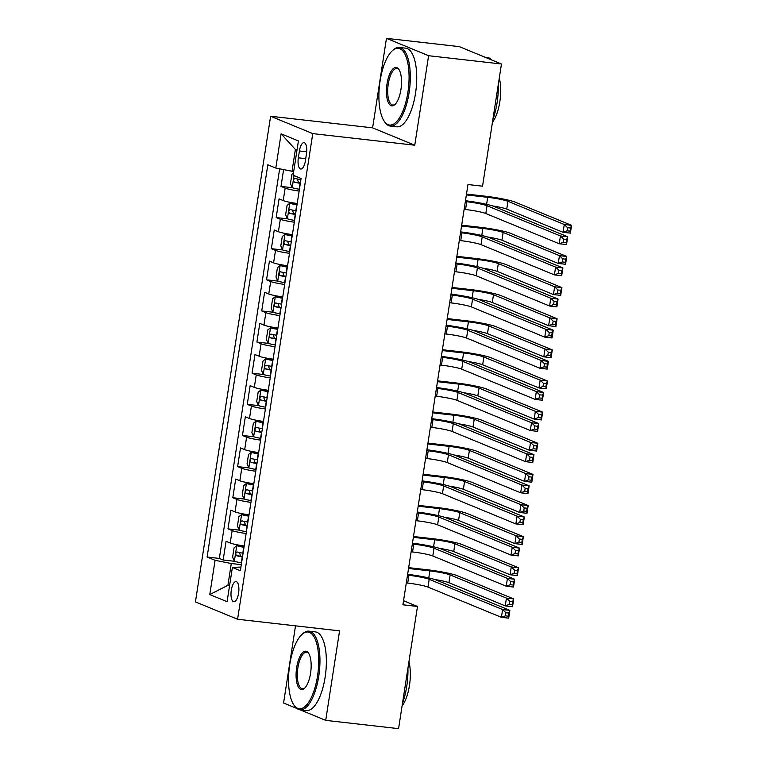 <?xml version="1.0" encoding="UTF-8"?>
<svg xmlns="http://www.w3.org/2000/svg" width="767" height="767" viewBox="0 0 767 767"><rect width="100%" height="100%" fill="white"/><g stroke="black" fill="none" stroke-linecap="round" stroke-linejoin="round"><path stroke-width="1.15" d="M238.585 593.179A10.134 3.816 -83.5 0 0 236.083 581.616A10.134 3.816 -83.5 0 0 231.298 590.178A10.134 3.816 -83.5 0 0 233.801 601.74A10.134 3.816 -83.5 0 0 238.585 593.179M295.516 625.853L283.569 703.003L296.934 708.507M270.617 116.248L195.432 601.903L237.578 619.257L312.763 133.611L270.617 116.248L372.609 127.849L414.755 145.212L428.609 55.713L386.463 38.35L372.609 127.849M386.463 38.35L459.318 46.634L501.465 63.997L428.609 55.713M283.598 169.603L280.99 186.419L292.39 187.714M297.212 203.514A12.665 1.246 -171.2 0 1 283.224 200.59L279.063 198.874L276.178 217.55L287.567 218.844M292.39 234.644A12.665 1.246 8.8 0 1 278.402 231.72L274.25 230.004L271.355 248.681L282.755 249.975M287.577 265.775A12.665 1.246 8.8 0 1 273.589 262.851L269.428 261.135L266.532 279.811L277.932 281.115M282.755 296.906A12.665 1.246 8.8 0 1 268.766 293.982L264.605 292.265L261.72 310.942L273.11 312.246M277.932 328.036A12.665 1.246 8.8 0 1 263.944 325.112L259.792 323.396L256.897 342.072L268.297 343.376M273.119 359.167A12.665 1.246 8.8 0 1 259.121 356.243L254.97 354.527L252.075 373.213L263.474 374.507M268.297 390.298A12.665 1.246 8.8 0 1 254.308 387.373L250.147 385.657L247.262 404.343L258.652 405.638M263.474 421.428A12.665 1.246 8.8 0 1 249.486 418.504L245.335 416.788L242.439 435.474L253.839 436.768M258.661 452.559A12.665 1.246 8.8 0 1 244.663 449.635L240.512 447.928L237.617 466.604L249.016 467.899M253.839 483.689A12.665 1.246 8.8 0 1 239.85 480.765L235.69 479.059L232.804 497.735L244.194 499.029M249.016 514.83A12.665 1.246 8.8 0 1 235.028 511.896L230.867 510.189L227.981 528.866L239.381 530.16M501.465 63.997L482.548 186.189L467.975 184.531L402.915 604.799L417.488 606.457L403.547 600.714M299.408 150.965L298.353 157.81A9.818 3.691 -83.5 0 0 300.769 169.018A9.818 3.691 -83.5 0 0 305.41 160.715L306.474 153.87A9.818 3.691 -83.5 0 0 304.048 142.662A9.818 3.691 -83.5 0 0 299.408 150.965L306.714 151.789M240.934 567.062L232.391 567.446L240.368 570.734L301.086 178.481L293.119 175.192L298.421 140.946L281.106 133.813L275.804 168.059L267.827 164.78L207.109 557.034L215.076 560.313L231.289 563.515L227.914 585.307L229.525 585.969M232.391 567.446L227.09 601.692L209.775 594.559L215.076 560.313M299.14 191.06A12.665 1.246 -171.2 0 1 285.151 188.136L280.99 186.419M279.658 168.826L219.343 558.424L223.159 559.996L234.558 561.291M244.203 545.96A12.665 1.246 8.8 0 1 230.205 543.026L226.054 541.32L223.159 559.996M246.13 533.506A12.665 1.246 -171.2 0 1 232.142 530.582L227.981 528.866M250.943 502.375A12.665 1.246 -171.2 0 1 236.955 499.442L232.804 497.735M255.766 471.245A12.665 1.246 -171.2 0 1 241.778 468.311L237.617 466.604M260.588 440.114A12.665 1.246 -171.2 0 1 246.6 437.18L242.439 435.474M265.401 408.974A12.665 1.246 -171.2 0 1 251.413 406.05L247.262 404.343M270.224 377.843A12.665 1.246 -171.2 0 1 256.236 374.919L252.075 373.213M275.046 346.713A12.665 1.246 -171.2 0 1 261.058 343.789L256.897 342.072M279.859 315.582A12.665 1.246 -171.2 0 1 265.871 312.658L261.72 310.942M284.682 284.452A12.665 1.246 -171.2 0 1 270.693 281.527L266.532 279.811M289.504 253.321A12.665 1.246 -171.2 0 1 275.516 250.397L271.355 248.681M294.327 222.19A12.665 1.246 -171.2 0 1 280.329 219.266L276.178 217.55M296.992 150.131L295.391 149.469L292.016 171.262L275.804 168.059M293.694 171.453L292.016 171.262M300.089 709.811L325.716 720.366L398.572 728.65L417.488 606.457M325.716 720.366L339.57 630.857L237.578 619.257M414.755 145.212L312.763 133.611M229.601 585.499L227.914 585.307L209.775 594.559M241.308 564.656L231.289 563.515M219.343 558.424L207.109 557.034M295.391 149.469L281.106 133.813M464.131 209.353L465.55 209.516A15.829 1.563 -171.2 0 1 485.818 213.514L559.229 243.753L560.437 235.968L567.724 236.792L494.312 206.563A23.739 2.349 8.8 0 0 465.464 200.733M465.339 201.568L466.758 201.731A15.829 1.563 -171.2 0 1 487.026 205.729L560.437 235.968L563.735 239.16L563.256 242.276L566.171 242.602L566.65 239.496L563.735 239.16M566.65 239.496L567.724 236.792L566.516 244.577L559.229 243.753L563.256 242.276M566.516 244.577L566.171 242.602M293.445 173.045L291.891 174.272L290.453 183.61L292.246 187.666A8.389 0.825 8.8 0 0 299.14 189.228L299.418 189.276M492.51 205.911A15.829 1.563 -171.2 0 1 506.747 209.103L563.074 232.305L564.282 224.52L571.568 225.345L515.242 202.152A23.739 2.349 8.8 0 0 484.84 196.141L466.499 194.061M300.913 179.631L300.635 179.583A8.389 0.825 -171.2 0 1 294.95 178.404C293.406 179.229 293.215 180.475 294.375 182.143A8.389 0.825 8.8 0 0 300.05 183.313L300.328 183.361M300.396 182.958L298.564 182.613L297.567 179.89M466.374 194.895L487.687 197.32A15.829 1.563 -171.2 0 1 507.955 201.318L564.282 224.52L567.59 227.713L567.101 230.829L570.015 231.155L570.495 228.048L567.59 227.713M570.495 228.048L571.568 225.345L570.36 233.13L563.074 232.305L567.101 230.829M570.36 233.13L570.015 231.155M407.881 92.395A38.618 14.535 -83.5 0 0 406.021 56.624A38.618 14.535 -83.5 0 0 392.11 50.938A38.618 14.535 -83.5 0 0 380.087 80.947A38.618 14.535 -83.5 0 0 384.133 121.071A38.618 14.535 -83.5 0 0 407.881 92.395M392.11 50.938L392.934 50.162A39.568 14.889 96.5 0 1 399.339 47.449A39.568 14.889 96.5 0 1 409.099 92.634A39.568 14.889 96.5 0 1 390.393 126.085A39.568 14.889 96.5 0 1 384.766 122.011L384.133 121.071M400.94 89.538A19.309 7.267 96.5 0 1 394.928 104.533A19.309 7.267 96.5 0 1 387.968 101.695A19.309 7.267 96.5 0 1 387.038 83.814A19.309 7.267 96.5 0 1 398.917 69.471A19.309 7.267 96.5 0 1 400.94 89.538M399.224 69.979A18.36 6.913 -83.5 0 0 396.942 68.531A18.36 6.913 -83.5 0 0 388.255 84.054A18.36 6.913 -83.5 0 0 392.79 105.012A18.36 6.913 -83.5 0 0 395.341 104.111M484.945 57.189L487.342 57.467A39.568 14.889 96.5 0 1 491.791 60.008M498.291 84.475A39.568 14.889 96.5 0 1 497.102 102.644A39.568 14.889 96.5 0 1 492.865 119.556M499.288 78.033A28.494 10.728 96.5 0 1 499.825 101.762A28.494 10.728 96.5 0 1 492.443 122.25M399.339 47.449L405.743 48.187A39.568 14.889 96.5 0 1 415.513 93.363A39.568 14.889 96.5 0 1 396.798 126.814L390.393 126.085M317.519 676.111A38.618 14.535 -83.5 0 0 315.659 640.34A38.618 14.535 -83.5 0 0 301.747 634.654A38.618 14.535 -83.5 0 0 289.725 664.663A38.618 14.535 -83.5 0 0 293.771 704.777A38.618 14.535 -83.5 0 0 317.519 676.111M301.747 634.654L302.572 633.878A39.568 14.889 96.5 0 1 308.967 631.164A39.568 14.889 96.5 0 1 318.736 676.35A39.568 14.889 96.5 0 1 300.022 709.801A39.568 14.889 96.5 0 1 294.403 705.726L293.771 704.777M310.568 673.244A19.309 7.267 96.5 0 1 304.566 688.248A19.309 7.267 96.5 0 1 297.606 685.41A19.309 7.267 96.5 0 1 296.676 667.52A19.309 7.267 96.5 0 1 308.555 653.187A19.309 7.267 96.5 0 1 310.568 673.244M308.861 653.695A18.36 6.913 -83.5 0 0 306.57 652.238A18.36 6.913 -83.5 0 0 297.893 667.76A18.36 6.913 -83.5 0 0 302.419 688.728A18.36 6.913 -83.5 0 0 304.978 687.826M407.929 668.182A39.568 14.889 96.5 0 1 406.74 686.36A39.568 14.889 96.5 0 1 402.493 703.272M408.926 661.739A28.494 10.728 96.5 0 1 409.453 685.477A28.494 10.728 96.5 0 1 402.081 705.956M308.967 631.164L315.381 631.893A39.568 14.889 96.5 0 1 325.15 677.079A39.568 14.889 96.5 0 1 306.436 710.53L300.022 709.801M459.318 240.483L460.737 240.646A15.829 1.563 -171.2 0 1 481.005 244.644L554.407 274.883L555.615 267.098L562.901 267.932L489.49 237.693A23.739 2.349 8.8 0 0 460.651 231.874M460.516 232.698L461.935 232.861A15.829 1.563 -171.2 0 1 482.203 236.859L555.615 267.098L558.922 270.291L558.434 273.407L561.348 273.733L561.837 270.626L558.922 270.291M561.837 270.626L562.901 267.932L561.693 275.708L554.407 274.883L558.434 273.407M561.693 275.708L561.348 273.733M454.495 271.614L455.914 271.777A15.829 1.563 -171.2 0 1 476.182 275.775L549.594 306.014L550.792 298.229L558.079 299.063L484.667 268.824A23.739 2.349 8.8 0 0 455.828 263.004M455.703 263.829L457.122 263.992A15.829 1.563 -171.2 0 1 477.39 267.99L550.792 298.229L554.1 301.421L553.621 304.537L556.535 304.873L557.015 301.757L554.1 301.421M557.015 301.757L558.079 299.063L556.88 306.838L549.594 306.014L553.621 304.537M556.88 306.838L556.535 304.873M449.673 302.744L451.092 302.907A15.829 1.563 -171.2 0 1 471.36 306.905L544.771 337.144L545.979 329.359L553.266 330.193L479.854 299.955A23.739 2.349 8.8 0 0 451.006 294.135M450.881 294.959L452.3 295.122A15.829 1.563 -171.2 0 1 472.568 299.13L545.979 329.359L549.277 332.552L548.798 335.668L551.713 336.004L552.192 332.888L549.277 332.552M552.192 332.888L553.266 330.193L552.058 337.969L544.771 337.144L548.798 335.668M552.058 337.969L551.713 336.004M444.86 333.875L446.279 334.038A15.829 1.563 -171.2 0 1 466.547 338.036L539.949 368.275L541.157 360.49L548.443 361.324L475.032 331.085A23.739 2.349 8.8 0 0 446.193 325.266M446.058 326.09L447.477 326.253A15.829 1.563 -171.2 0 1 467.745 330.261L541.157 360.49L544.465 363.683L543.976 366.799L546.89 367.134L547.379 364.018L544.465 363.683M547.379 364.018L548.443 361.324L547.235 369.109L539.949 368.275L543.976 366.799M547.235 369.109L546.89 367.134M297.069 204.444L289.84 203.226L287.079 205.403L285.631 214.741L287.424 218.796A8.389 0.825 8.8 0 0 294.317 220.359L294.595 220.407M289.84 203.226A8.389 0.825 8.8 0 0 296.733 204.799L297.011 204.847M487.687 237.051A15.829 1.563 -171.2 0 1 501.934 240.234L558.251 263.436L559.459 255.651L566.746 256.475L510.419 233.283A23.739 2.349 8.8 0 0 480.027 227.272L461.676 225.191M296.091 210.762L295.813 210.714A8.389 0.825 -171.2 0 1 290.137 209.535C288.584 210.359 288.392 211.606 289.552 213.274A8.389 0.825 8.8 0 0 295.237 214.453L295.516 214.492M295.573 214.089L293.751 213.744L292.745 211.021M461.552 226.025L482.874 228.451A15.829 1.563 -171.2 0 1 503.133 232.449L559.459 255.651L562.767 258.843L562.288 261.959L565.202 262.285L565.682 259.179L562.767 258.843M565.682 259.179L566.746 256.475L565.538 264.26L558.251 263.436L562.288 261.959M565.538 264.26L565.202 262.285M292.246 235.574L285.017 234.357L282.256 236.533L280.808 245.871L282.611 249.927A8.389 0.825 8.8 0 0 289.504 251.499L289.782 251.538M285.017 234.357A8.389 0.825 8.8 0 0 291.911 235.929L292.189 235.977M482.865 268.182A15.829 1.563 -171.2 0 1 497.112 271.365L553.438 294.566L554.637 286.781L561.923 287.615L505.606 264.414A23.739 2.349 8.8 0 0 475.204 258.412L456.864 256.322M291.268 241.893L290.99 241.845A8.389 0.825 -171.2 0 1 285.314 240.665C283.771 241.49 283.579 242.736 284.739 244.405A8.389 0.825 8.8 0 0 290.415 245.584L290.693 245.622M290.76 245.219L288.929 244.874L287.932 242.151M456.729 257.156L478.052 259.582A15.829 1.563 -171.2 0 1 498.32 263.58L554.637 286.781L557.945 289.974L557.465 293.09L560.38 293.416L560.859 290.31L557.945 289.974M560.859 290.31L561.923 287.615L560.725 295.391L553.438 294.566L557.465 293.09M560.725 295.391L560.38 293.416M287.433 266.705L280.195 265.487L277.433 267.664L275.995 277.002L277.788 281.058A8.389 0.825 8.8 0 0 284.682 282.63L284.96 282.668M280.195 265.487A8.389 0.825 8.8 0 0 287.088 267.06L287.366 267.108M478.052 299.312A15.829 1.563 -171.2 0 1 492.289 302.495L548.616 325.697L549.824 317.912L557.11 318.746L500.784 295.544A23.739 2.349 8.8 0 0 470.382 289.543L452.041 287.452M286.455 273.023L286.177 272.975A8.389 0.825 -171.2 0 1 280.492 271.796C278.948 272.621 278.757 273.867 279.917 275.535A8.389 0.825 8.8 0 0 285.592 276.714L285.87 276.753M285.938 276.35L284.106 276.015L283.109 273.282M451.916 288.287L473.229 290.712A15.829 1.563 -171.2 0 1 493.497 294.71L549.824 317.912L553.132 321.105L552.643 324.22L555.557 324.556L556.037 321.44L553.132 321.105M556.037 321.44L557.11 318.746L555.902 326.521L548.616 325.697L552.643 324.22M555.902 326.521L555.557 324.556M282.611 297.836L275.382 296.618L272.621 298.794L271.173 308.133L272.966 312.188A8.389 0.825 8.8 0 0 279.859 313.761L280.137 313.799M275.382 296.618A8.389 0.825 8.8 0 0 282.275 298.19L282.553 298.238M473.229 330.443A15.829 1.563 -171.2 0 1 487.476 333.626L543.793 356.828L545.001 349.043L552.288 349.877L495.961 326.675A23.739 2.349 8.8 0 0 465.569 320.673L447.219 318.583M281.633 304.154L281.355 304.106A8.389 0.825 -171.2 0 1 275.679 302.927C274.126 303.761 273.934 304.998 275.094 306.666A8.389 0.825 8.8 0 0 280.78 307.845L281.058 307.883M281.115 307.481L279.293 307.145L278.287 304.413M447.094 319.417L468.416 321.843A15.829 1.563 -171.2 0 1 488.675 325.85L545.001 349.043L548.309 352.235L547.83 355.351L550.744 355.687L551.224 352.571L548.309 352.235M551.224 352.571L552.288 349.877L551.08 357.652L543.793 356.828L547.83 355.351M551.08 357.652L550.744 355.687M440.037 365.006L441.456 365.169A15.829 1.563 -171.2 0 1 461.724 369.167L535.136 399.406L536.334 391.621L543.621 392.455L470.209 362.216A23.739 2.349 8.8 0 0 441.37 356.396M441.246 357.221L442.664 357.384A15.829 1.563 -171.2 0 1 462.932 361.391L536.334 391.621L539.642 394.813L539.163 397.929L542.077 398.265L542.557 395.149L539.642 394.813M542.557 395.149L543.621 392.455L542.422 400.24L535.136 399.406L539.163 397.929M542.422 400.24L542.077 398.265M277.788 328.966L270.559 327.749L267.798 329.925L266.35 339.263L268.153 343.319A8.389 0.825 8.8 0 0 275.046 344.891L275.324 344.939M270.559 327.749A8.389 0.825 8.8 0 0 277.453 329.321L277.731 329.369M468.407 361.573A15.829 1.563 -171.2 0 1 482.654 364.756L538.98 387.958L540.179 380.173L547.465 381.007L491.148 357.805A23.739 2.349 8.8 0 0 460.746 351.804L442.406 349.714M276.81 335.284L276.532 335.237A8.389 0.825 -171.2 0 1 270.856 334.057C269.313 334.891 269.121 336.138 270.281 337.796A8.389 0.825 8.8 0 0 275.957 338.976L276.235 339.024M276.302 338.621L274.471 338.276L273.474 335.543M442.271 350.548L463.594 352.973A15.829 1.563 -171.2 0 1 483.862 356.981L540.179 380.173L543.487 383.366L543.007 386.482L545.922 386.817L546.401 383.701L543.487 383.366M546.401 383.701L547.465 381.007L546.267 388.792L538.98 387.958L543.007 386.482M546.267 388.792L545.922 386.817M435.215 396.136L436.634 396.299A15.829 1.563 -171.2 0 1 456.902 400.307L530.313 430.536L531.521 422.751L538.798 423.585L465.396 393.346A23.739 2.349 8.8 0 0 436.548 387.527M436.423 388.351L437.842 388.514A15.829 1.563 -171.2 0 1 458.11 392.522L531.521 422.751L534.82 425.953L534.34 429.06L537.255 429.395L537.734 426.279L534.82 425.953M537.734 426.279L538.798 423.585L537.6 431.37L530.313 430.536L534.34 429.06M537.6 431.37L537.255 429.395M272.975 360.097L265.737 358.879L262.976 361.056L261.528 370.394L263.33 374.449A8.389 0.825 8.8 0 0 270.224 376.022L270.502 376.07M265.737 358.879A8.389 0.825 8.8 0 0 272.63 360.452L272.908 360.5M463.594 392.704A15.829 1.563 -171.2 0 1 477.831 395.887L534.158 419.089L535.366 411.304L542.653 412.138L486.326 388.936A23.739 2.349 8.8 0 0 455.924 382.934L437.583 380.844M271.997 366.415L271.719 366.367A8.389 0.825 -171.2 0 1 266.034 365.188C264.49 366.022 264.299 367.268 265.459 368.927A8.389 0.825 8.8 0 0 271.135 370.106L271.413 370.154M271.48 369.752L269.648 369.406L268.651 366.674M437.458 381.678L458.771 384.104A15.829 1.563 -171.2 0 1 479.039 388.112L535.366 411.304L538.664 414.506L538.185 417.612L541.099 417.948L541.579 414.832L538.664 414.506M541.579 414.832L542.653 412.138L541.444 419.923L534.158 419.089L538.185 417.612M541.444 419.923L541.099 417.948M430.402 427.267L431.821 427.43A15.829 1.563 -171.2 0 1 452.089 431.438L525.491 461.667L526.699 453.891L533.985 454.716L460.574 424.477A23.739 2.349 8.8 0 0 431.735 418.657M431.6 419.482L433.019 419.645A15.829 1.563 -171.2 0 1 453.287 423.652L526.699 453.891L530.007 457.084L529.518 460.19L532.432 460.526L532.921 457.41L530.007 457.084M532.921 457.41L533.985 454.716L532.777 462.501L525.491 461.667L529.518 460.19M532.777 462.501L532.432 460.526M268.153 391.228L260.924 390.019L258.163 392.186L256.715 401.524L258.508 405.58A8.389 0.825 8.8 0 0 265.401 407.152L265.679 407.2M260.924 390.019A8.389 0.825 8.8 0 0 267.817 391.582L268.095 391.63M458.771 423.835A15.829 1.563 -171.2 0 1 473.018 427.027L529.335 450.219L530.543 442.444L537.83 443.268L481.503 420.067A23.739 2.349 8.8 0 0 451.111 414.065L432.761 411.975M267.175 397.546L266.897 397.498A8.389 0.825 -171.2 0 1 261.221 396.318C259.668 397.153 259.476 398.399 260.636 400.058A8.389 0.825 8.8 0 0 266.322 401.237L266.6 401.285M266.657 400.882L264.836 400.537L263.829 397.805M432.636 412.809L453.959 415.235A15.829 1.563 -171.2 0 1 474.217 419.242L530.543 442.444L533.851 445.637L533.372 448.743L536.277 449.078L536.766 445.963L533.851 445.637M536.766 445.963L537.83 443.268L536.622 451.054L529.335 450.219L533.372 448.743M536.622 451.054L536.277 449.078M425.58 458.398L426.998 458.561A15.829 1.563 -171.2 0 1 447.266 462.568L520.678 492.798L521.876 485.022L529.163 485.847L455.751 455.608A23.739 2.349 8.8 0 0 426.912 449.788M426.788 450.613L428.207 450.775A15.829 1.563 -171.2 0 1 448.474 454.783L521.876 485.022L525.184 488.215L524.705 491.321L527.619 491.657L528.099 488.541L525.184 488.215M528.099 488.541L529.163 485.847L527.955 493.632L520.678 492.798L524.705 491.321M527.955 493.632L527.619 491.657M263.33 422.358L256.101 421.15L253.34 423.317L251.892 432.665L253.695 436.711A8.389 0.825 8.8 0 0 260.588 438.283L260.866 438.331M256.101 421.15A8.389 0.825 8.8 0 0 262.995 422.713L263.273 422.761M453.949 454.965A15.829 1.563 -171.2 0 1 468.196 458.158L524.523 481.35L525.721 473.575L533.007 474.399L476.69 451.197A23.739 2.349 8.8 0 0 446.289 445.196L427.948 443.105M262.352 428.676L262.074 428.628A8.389 0.825 -171.2 0 1 256.399 427.459C254.855 428.283 254.654 429.53 255.823 431.188A8.389 0.825 8.8 0 0 261.499 432.367L261.777 432.415M261.844 432.013L260.013 431.668L259.016 428.935M427.813 443.94L449.136 446.365A15.829 1.563 -171.2 0 1 469.404 450.373L525.721 473.575L529.029 476.767L528.549 479.874L531.464 480.209L531.943 477.093L529.029 476.767M531.943 477.093L533.007 474.399L531.809 482.184L524.523 481.35L528.549 479.874M531.809 482.184L531.464 480.209M420.757 489.528L422.176 489.691A15.829 1.563 -171.2 0 1 442.444 493.699L515.855 523.928L517.063 516.153L524.34 516.977L450.938 486.738A23.739 2.349 8.8 0 0 422.09 480.919M421.965 481.753L423.384 481.906A15.829 1.563 -171.2 0 1 443.652 485.914L517.063 516.153L520.362 519.345L519.882 522.452L522.797 522.787L523.276 519.671L520.362 519.345M523.276 519.671L524.34 516.977L523.142 524.762L515.855 523.928L519.882 522.452M523.142 524.762L522.797 522.787M258.517 453.489L251.279 452.281L248.518 454.457L247.07 463.795L248.872 467.841A8.389 0.825 8.8 0 0 255.766 469.414L256.044 469.462M251.279 452.281A8.389 0.825 8.8 0 0 258.172 453.853L258.45 453.891M449.136 486.096A15.829 1.563 -171.2 0 1 463.373 489.288L519.7 512.481L520.908 504.705L528.195 505.53L471.868 482.328A23.739 2.349 8.8 0 0 441.466 476.326L423.125 474.236M257.539 459.807L257.261 459.769A8.389 0.825 -171.2 0 1 251.576 458.589C250.032 459.414 249.841 460.66 251.001 462.319A8.389 0.825 8.8 0 0 256.677 463.498L256.955 463.546M257.022 463.143L255.19 462.798L254.193 460.066M423 475.07L444.314 477.496A15.829 1.563 -171.2 0 1 464.581 481.503L520.908 504.705L524.206 507.898L523.727 511.004L526.641 511.34L527.121 508.224L524.206 507.898M527.121 508.224L528.195 505.53L526.987 513.315L519.7 512.481L523.727 511.004M526.987 513.315L526.641 511.34M415.935 520.659L417.363 520.822A15.829 1.563 -171.2 0 1 437.621 524.829L511.033 555.068L512.241 547.283L519.527 548.108L446.116 517.869A23.739 2.349 8.8 0 0 417.277 512.049M417.143 512.883L418.561 513.046A15.829 1.563 -171.2 0 1 438.829 517.044L512.241 547.283L515.549 550.476L515.06 553.592L517.974 553.918L518.463 550.802L515.549 550.476M518.463 550.802L519.527 548.108L518.319 555.893L511.033 555.068L515.06 553.592M518.319 555.893L517.974 553.918M253.695 484.619L246.466 483.411L243.705 485.588L242.257 494.926L244.05 498.972A8.389 0.825 8.8 0 0 250.943 500.544L251.221 500.592M246.466 483.411A8.389 0.825 8.8 0 0 253.359 484.984L253.637 485.022M444.314 517.226A15.829 1.563 -171.2 0 1 458.561 520.419L514.878 543.621L516.086 535.836L523.372 536.66L467.045 513.459A23.739 2.349 8.8 0 0 436.653 507.457L418.303 505.376M252.717 490.938L252.439 490.899A8.389 0.825 -171.2 0 1 246.763 489.72C245.21 490.544 245.018 491.791 246.178 493.449A8.389 0.825 8.8 0 0 251.864 494.629L252.142 494.677M252.199 494.274L250.378 493.929L249.371 491.196M418.178 506.21L439.501 508.626A15.829 1.563 -171.2 0 1 459.759 512.634L516.086 535.836L519.393 539.028L518.914 542.144L521.819 542.47L522.308 539.354L519.393 539.028M522.308 539.354L523.372 536.66L522.164 544.445L514.878 543.621L518.914 542.144M522.164 544.445L521.819 542.47M411.122 551.789L412.541 551.952A15.829 1.563 -171.2 0 1 432.809 555.96L506.22 586.199L507.418 578.414L514.705 579.238L441.293 549.009A23.739 2.349 8.8 0 0 412.454 543.18M412.32 544.014L413.749 544.177A15.829 1.563 -171.2 0 1 434.007 548.175L507.418 578.414L510.726 581.607L510.247 584.722L513.161 585.048L513.641 581.942L510.726 581.607M513.641 581.942L514.705 579.238L513.497 587.023L506.22 586.199L510.247 584.722M513.497 587.023L513.161 585.048M248.872 515.75L241.643 514.542L238.882 516.718L237.434 526.057L239.237 530.102A8.389 0.825 8.8 0 0 246.13 531.675L246.408 531.723M241.643 514.542A8.389 0.825 8.8 0 0 248.537 516.114L248.815 516.153M439.491 548.357A15.829 1.563 -171.2 0 1 453.738 551.55L510.065 574.751L511.263 566.966L518.55 567.791L462.233 544.599A23.739 2.349 8.8 0 0 431.831 538.587L413.49 536.507M247.894 522.068L247.616 522.03A8.389 0.825 -171.2 0 1 241.941 520.851C240.397 521.675 240.196 522.921 241.365 524.58A8.389 0.825 8.8 0 0 247.041 525.759L247.319 525.807M247.386 525.405L245.555 525.059L244.558 522.327M413.355 537.341L434.678 539.767A15.829 1.563 -171.2 0 1 454.946 543.765L511.263 566.966L514.571 570.159L514.091 573.275L517.006 573.601L517.485 570.485L514.571 570.159M517.485 570.485L518.55 567.791L517.351 575.576L510.065 574.751L514.091 573.275M517.351 575.576L517.006 573.601M406.299 582.93L407.718 583.083A15.829 1.563 -171.2 0 1 427.986 587.091L501.397 617.33L502.606 609.544L509.882 610.369L436.481 580.14A23.739 2.349 8.8 0 0 407.632 574.31M407.507 575.145L408.926 575.308A15.829 1.563 -171.2 0 1 429.194 579.306L502.606 609.544L505.904 612.737L505.424 615.853L508.339 616.179L508.818 613.073L505.904 612.737M508.818 613.073L509.882 610.369L508.684 618.154L501.397 617.33L505.424 615.853M508.684 618.154L508.339 616.179M244.059 546.89L236.821 545.673L234.06 547.849L232.612 557.187L234.414 561.233A8.389 0.825 8.8 0 0 241.308 562.805L241.586 562.853M236.821 545.673A8.389 0.825 8.8 0 0 243.714 547.245L243.992 547.293M434.678 579.488A15.829 1.563 -171.2 0 1 448.916 582.68L505.242 605.882L506.45 598.097L513.737 598.922L457.41 575.729A23.739 2.349 8.8 0 0 427.008 569.718L408.667 567.638M243.081 553.199L242.803 553.16A8.389 0.825 -171.2 0 1 237.118 551.981C235.574 552.806 235.383 554.052 236.543 555.711A8.389 0.825 8.8 0 0 242.219 556.89L242.497 556.938M242.564 556.535L240.733 556.19L239.735 553.467M408.543 568.472L429.856 570.897A15.829 1.563 -171.2 0 1 450.124 574.895L506.45 598.097L509.748 601.29L509.269 604.406L512.183 604.732L512.663 601.625L509.748 601.29M512.663 601.625L513.737 598.922L512.529 606.707L505.242 605.882L509.269 604.406M512.529 606.707L512.183 604.732M283.224 200.59L285.151 188.136M230.205 543.026L232.142 530.582M235.028 511.896L236.955 499.442M239.85 480.765L241.778 468.311M244.663 449.635L246.6 437.18M249.486 418.504L251.413 406.05M254.308 387.373L256.236 374.919M259.121 356.243L261.058 343.789M263.944 325.112L265.871 312.658M268.766 293.982L270.693 281.527M273.589 262.851L275.516 250.397M278.402 231.72L280.329 219.266M305.736 158.654L298.353 157.81M466.758 201.731L465.55 209.516M487.026 205.729L485.818 213.514M294.058 175.576L292.198 187.56M300.05 183.313L299.14 189.228M300.817 178.366L300.635 179.583M487.687 197.32L486.604 204.348M507.955 201.318L506.747 209.103M298.564 182.613L294.375 182.143M461.935 232.861L460.737 240.646M482.203 236.859L481.005 244.644M457.122 263.992L455.914 271.777M477.39 267.99L476.182 275.775M452.3 295.122L451.092 302.907M472.568 299.13L471.36 306.905M447.477 326.253L446.279 334.038M467.745 330.261L466.547 338.036M289.763 203.284L287.385 218.691M295.237 214.453L294.317 220.359M296.733 204.799L295.813 210.714M482.874 228.451L481.781 235.479M503.133 232.449L501.934 240.234M293.751 213.744L289.552 213.274M284.95 234.414L282.563 249.821M290.415 245.584L289.504 251.499M291.911 235.929L290.99 241.845M478.052 259.582L476.959 266.609M498.32 263.58L497.112 271.365M288.929 244.874L284.739 244.405M280.128 265.545L277.74 280.952M285.592 276.714L284.682 282.63M287.088 267.06L286.177 272.975M473.229 290.712L472.146 297.74M493.497 294.71L492.289 302.495M284.106 276.015L279.917 275.535M275.305 296.676L272.918 312.083M280.78 307.845L279.859 313.761M282.275 298.19L281.355 304.106M468.416 321.843L467.324 328.87M488.675 325.85L487.476 333.626M279.293 307.145L275.094 306.666M442.664 357.384L441.456 365.169M462.932 361.391L461.724 369.167M270.492 327.806L268.105 343.213M275.957 338.976L275.046 344.891M277.453 329.321L276.532 335.237M463.594 352.973L462.501 360.011M483.862 356.981L482.654 364.756M274.471 338.276L270.281 337.796M437.842 388.514L436.634 396.299M458.11 392.522L456.902 400.307M265.67 358.937L263.282 374.344M271.135 370.106L270.224 376.022M272.63 360.452L271.719 366.367M458.771 384.104L457.688 391.141M479.039 388.112L477.831 395.887M269.648 369.406L265.459 368.927M433.019 419.645L431.821 427.43M453.287 423.652L452.089 431.438M260.847 390.067L258.46 405.475M266.322 401.237L265.401 407.152M267.817 391.582L266.897 397.498M453.959 415.235L452.866 422.272M474.217 419.242L473.018 427.027M264.836 400.537L260.636 400.058M428.207 450.775L426.998 458.561M448.474 454.783L447.266 462.568M256.034 421.198L253.647 436.615M261.499 432.367L260.588 438.283M262.995 422.713L262.074 428.628M449.136 446.365L448.043 453.402M469.404 450.373L468.196 458.158M260.013 431.668L255.823 431.188M423.384 481.906L422.176 489.691M443.652 485.914L442.444 493.699M251.212 452.329L248.824 467.745M256.677 463.498L255.766 469.414M258.172 453.853L257.261 459.769M444.314 477.496L443.23 484.533M464.581 481.503L463.373 489.288M255.19 462.798L251.001 462.319M418.561 513.046L417.363 520.822M438.829 517.044L437.621 524.829M246.389 483.459L244.002 498.876M251.864 494.629L250.943 500.544M253.359 484.984L252.439 490.899M439.501 508.626L438.408 515.664M459.759 512.634L458.561 520.419M250.378 493.929L246.178 493.449M413.749 544.177L412.541 551.952M434.007 548.175L432.809 555.96M241.576 514.599L239.189 530.007M247.041 525.759L246.13 531.675M248.537 516.114L247.616 522.03M434.678 539.767L433.585 546.794M454.946 543.765L453.738 551.55M245.555 525.059L241.365 524.58M408.926 575.308L407.718 583.083M429.194 579.306L427.986 587.091M236.754 545.73L234.366 561.137M242.219 556.89L241.308 562.805M243.714 547.245L242.803 553.16M429.856 570.897L428.772 577.925M450.124 574.895L448.916 582.68M240.733 556.19L236.543 555.711"/></g></svg>
